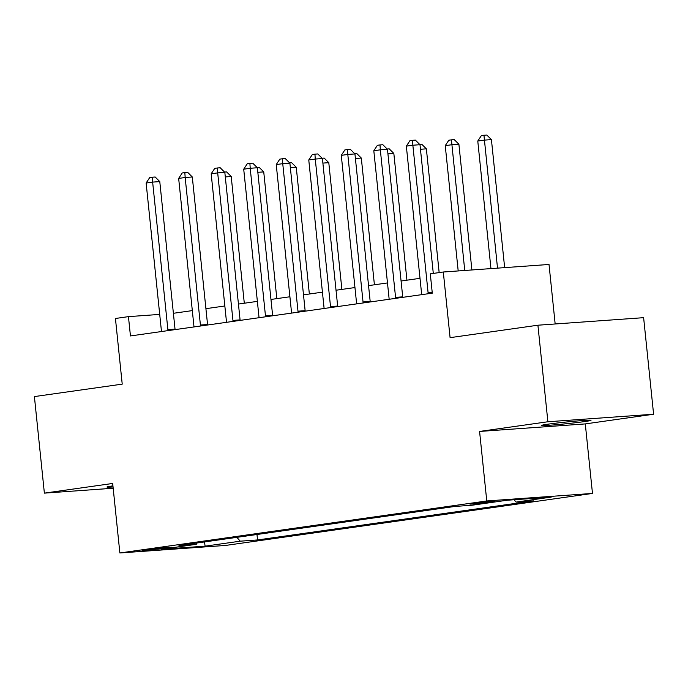 <?xml version="1.0" encoding="UTF-8"?>
<svg xmlns="http://www.w3.org/2000/svg" width="688" height="688" viewBox="0 0 688 688"><rect width="100%" height="100%" fill="white"/><g stroke="black" fill="none" stroke-linecap="round" stroke-linejoin="round"><path stroke-width="1.03" d="M547.983 424.186A24.863 0.86 174.1 0 0 541.533 425.442A24.863 0.86 174.1 0 0 557.375 424.608A24.863 0.86 174.1 0 0 584.551 421.581A24.863 0.86 174.1 0 0 591.001 420.325A24.863 0.86 174.1 0 0 575.151 421.159A24.863 0.86 174.1 0 0 547.983 424.186M112.935 485.857A24.863 0.86 174.1 0 0 106.975 487.035A24.863 0.86 174.1 0 0 113.047 486.975M473.095 503.401A12.436 0.43 174.1 0 0 469.87 504.029A12.436 0.43 174.1 0 0 477.79 503.616A12.436 0.43 174.1 0 0 491.378 502.102A12.436 0.43 174.1 0 0 494.603 501.475A12.436 0.43 174.1 0 0 486.683 501.887A12.436 0.43 174.1 0 0 473.095 503.401M555.164 323.979L549.015 264.467L443.304 272.001L430.292 273.85L432.288 293.157L130.445 335.942L128.45 316.635L115.438 318.484L122.223 384.136L34.4 396.58L44.376 493.133L113.176 488.231M653.6 414.228L643.624 317.675L537.913 325.209L547.889 421.761L479.579 431.445L486.769 500.959L592.48 493.434L585.29 423.911L653.6 414.228L547.889 421.761M486.769 500.959L119.867 552.971L225.578 545.438L592.48 493.434M162.961 548.637L171.811 547.218L164.14 547.614L142.124 550.503L162.961 548.637L162.875 547.734M236.844 537.345L240.258 541.181L257.544 539.951L533.372 500.855L516.086 502.085L514.013 499.755M240.258 541.181L205.127 546.16L161.13 549.299L196.261 544.32L197.069 542.987M516.086 502.085L551.217 497.106L507.211 500.236L472.088 505.216L454.802 506.454L178.975 545.55L196.261 544.32M443.304 272.001L450.09 337.662L537.913 325.209M119.867 552.971L112.686 483.458L44.376 493.133M159.711 314.407L128.45 316.635M420.007 278.33L401.078 281.014M387.482 282.94L368.553 285.623M354.956 287.55L336.019 290.233M322.423 292.159L303.494 294.842M289.897 296.769L270.969 299.452M257.372 301.378L238.444 304.062M224.847 305.988L205.918 308.671M192.322 310.606L173.393 313.289M257.544 539.951L256.985 534.49M204.448 541.938L205.127 546.16M479.579 431.445L585.29 423.911M167.881 329.638L175.027 329.131L159.779 181.598L152.641 182.105L167.881 329.638A3.887 2.623 -94.1 0 0 168.07 330.61M146.131 183.025L149.709 177.573L152.315 177.203L152.641 182.105L146.131 183.025L161.379 330.558A3.887 2.623 -94.1 0 1 161.396 331.556M175.027 329.131A3.887 2.623 -94.1 0 0 175.096 329.612M152.315 177.203L155.17 177.005L159.779 181.598M244.3 303.236L231.211 176.506L225.303 176.928M224.52 172.06L226.593 171.914L231.211 176.506M200.414 325.028L207.552 324.512L192.305 176.988L185.167 177.495L200.414 325.028A3.887 2.623 -94.1 0 0 200.595 326M178.656 178.416L182.234 172.963L184.84 172.593L185.167 177.495L178.656 178.416L193.904 325.949A3.887 2.623 -94.1 0 1 193.921 326.946M207.552 324.512A3.887 2.623 -94.1 0 0 207.621 325.003M184.84 172.593L187.695 172.396L192.305 176.988M232.94 320.41L240.078 319.903L224.83 172.37L217.692 172.886L232.94 320.41A3.887 2.623 -94.1 0 0 233.129 321.391M211.182 173.806L214.759 168.354L217.365 167.984L217.692 172.886L211.182 173.806L226.429 321.339A3.887 2.623 -94.1 0 1 226.447 322.337M240.078 319.903A3.887 2.623 -94.1 0 0 240.155 320.393M217.365 167.984L220.22 167.786L224.83 172.37M265.465 315.801L272.603 315.293L257.364 167.76L250.217 168.268L265.465 315.801A3.887 2.623 -94.1 0 0 265.654 316.781M243.715 169.196L247.284 163.744L249.89 163.374L250.217 168.268L243.715 169.196L258.955 316.729A3.887 2.623 -94.1 0 1 258.972 317.727M272.603 315.293A3.887 2.623 -94.1 0 0 272.68 315.783M249.89 163.374L252.745 163.168L257.364 167.76M276.834 298.626L263.736 171.897L257.828 172.318M257.045 167.451L259.118 167.304L263.736 171.897M309.359 294.008L296.261 167.287L290.353 167.709M289.571 162.841L291.652 162.695L296.261 167.287M341.884 289.399L328.787 162.678L322.887 163.09M322.104 158.231L324.177 158.085L328.787 162.678M297.99 311.191L305.137 310.684L289.889 163.151L282.742 163.658L297.99 311.191A3.887 2.623 -94.1 0 0 298.179 312.171M276.241 164.587L279.818 159.134L282.415 158.765L282.742 163.658L276.241 164.587L291.488 312.111A3.887 2.623 -94.1 0 1 291.497 313.117M305.137 310.684A3.887 2.623 -94.1 0 0 305.205 311.174M282.415 158.765L285.271 158.558L289.889 163.151M374.41 284.789L361.312 158.059L355.412 158.481M354.63 153.622L356.702 153.476L361.312 158.059M330.515 306.581L337.662 306.074L322.414 158.541L315.267 159.048L330.515 306.581A3.887 2.623 -94.1 0 0 330.704 307.562M308.766 159.969L312.343 154.525L314.941 154.155L315.267 159.048L308.766 159.969L324.014 307.502A3.887 2.623 -94.1 0 1 324.031 308.508M337.662 306.074A3.887 2.623 -94.1 0 0 337.731 306.564M314.941 154.155L317.804 153.949L322.414 158.541M363.04 301.972L370.187 301.464L354.939 153.931L347.801 154.439L363.04 301.972A3.887 2.623 -94.1 0 0 363.23 302.944M341.291 155.359L344.869 149.915L347.466 149.545L347.801 154.439L341.291 155.359L356.539 302.892A3.887 2.623 -94.1 0 1 356.556 303.89M370.187 301.464A3.887 2.623 -94.1 0 0 370.256 301.955M347.466 149.545L350.33 149.339L354.939 153.931M395.566 297.362L402.712 296.855L387.464 149.322L380.326 149.829L395.566 297.362A3.887 2.623 -94.1 0 0 395.755 298.334M373.816 150.749L377.394 145.297L380 144.936L380.326 149.829L373.816 150.749L389.064 298.282A3.887 2.623 -94.1 0 1 389.081 299.28M402.712 296.855A3.887 2.623 -94.1 0 0 402.781 297.336M380 144.936L382.855 144.729L387.464 149.322M433.294 273.42L419.99 144.712L412.852 145.22L428.099 292.753A3.887 2.623 -94.1 0 0 428.289 293.724M406.341 146.14L409.919 140.687L412.525 140.318L412.852 145.22L406.341 146.14L421.589 293.673A3.887 2.623 -94.1 0 1 421.606 294.67M412.525 140.318L415.38 140.12L419.99 144.712M406.935 280.179L393.837 153.45L387.937 153.871M387.155 149.012L389.227 148.857L393.837 153.45M439.159 272.594L426.371 148.84L420.463 149.262M419.68 144.394L421.753 144.248L426.371 148.84M471.891 269.963L458.896 144.231L451.749 144.738L445.248 145.658L458.191 270.943M464.744 270.479L451.423 139.845L454.278 139.638L458.896 144.231M445.248 145.658L448.817 140.214L451.423 139.845M504.648 267.632L491.421 139.621L484.275 140.128L477.773 141.049L490.957 268.612M497.51 268.139L483.948 135.235L486.803 135.029L491.421 139.621M477.773 141.049L481.351 135.605L483.948 135.235M168.629 547.261L168.689 547.82M428.099 292.753L432.219 292.46"/></g></svg>
